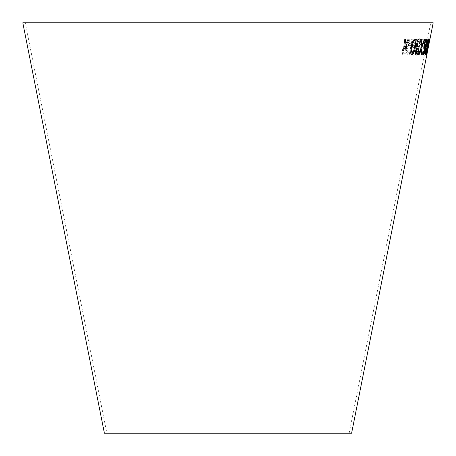 <?xml version="1.0" encoding="UTF-8"?>
<svg xmlns="http://www.w3.org/2000/svg" width="456" height="456" viewBox="0 0 456 456"><rect width="100%" height="100%" fill="white"/><g stroke="black" fill="none" stroke-linecap="round" stroke-linejoin="round"><path stroke-width="0.34" stroke-dasharray="2.28 1.71" d="M25.274 22.8L430.726 22.8L25.274 22.8L106.864 433.2L349.136 433.2L106.864 433.2M433.2 22.8L22.8 22.8M351.604 433.2L104.395 433.2M427.597 50.941L428.714 43.73L429.888 38.982L426.702 55.016M427.004 46.939L429.136 38.937L427.967 46.934L425.961 54.971C425.75 54.036 426.098 51.357 427.004 46.939L428.452 40.556M425.266 48.672L424.57 52.907L425.494 52.97L425.129 54.811L423.943 54.726L425.283 46.637L425.642 46.432L425.801 47.988C426.16 47.834 426.559 46.66 426.998 44.466C427.449 42.214 427.54 40.926 427.272 40.595L426.2 43.525L425.881 43.32C426.537 40.504 427.107 39.068 427.591 39.011L427.808 40.954L427.238 44.654C426.616 47.749 426.052 49.43 425.545 49.698L425.237 48.667L424.57 52.907M425.482 43.913L425.1 45.856L423.886 45.856L424.262 43.913L425.482 43.913L425.1 45.856M419.303 54.942L422.376 39.227L424.832 39.319L424.473 41.171L422.575 41.108L419.868 54.965L419.275 54.937L422.376 39.227M416.801 54.971L414.829 54.954L417.804 39.216L419.805 39.233C420.922 39.011 421.23 40.527 420.74 43.776L419.138 47.606L419.167 50.929C418.5 53.774 417.713 55.119 416.801 54.971L414.829 54.954M417.194 39.427L412.868 48.706L414.116 55.159L413.09 55.13L411.54 47.213L410.058 55.016L409.203 54.976L412.19 39.244L413.045 39.284L412.007 44.739L412.56 47.293L416.203 39.404L417.194 39.427L412.868 48.706M408.775 42.522L410.286 39.239L411.426 39.216L409.477 43.531L407.624 46.421C408.781 46.683 409.186 48.108 408.838 50.696C408.103 53.848 407.014 55.29 405.566 55.016L402.243 54.999L405.042 39.227L406.057 39.239L404.814 46.244L405.965 46.25L406.524 46.176L410.286 39.239M410.257 39.233L411.397 39.21L409.448 43.525L407.601 46.415C408.758 46.677 409.157 48.102 408.81 50.69C408.08 53.842 406.986 55.284 405.538 55.011L402.22 54.994L405.013 39.222L406.028 39.233L404.785 46.238L406.495 46.17L408.753 42.516M403.543 53.261L405.886 53.272L407.869 50.701C408.052 48.718 407.624 47.834 406.581 48.051L404.466 48.045L403.543 53.261L405.914 53.278L407.892 50.707C408.08 48.724 407.647 47.84 406.609 48.057L404.489 48.051L403.566 53.266M407.065 48.097L406.581 48.051L407.065 48.097M412.84 48.701L414.094 55.153L413.062 55.125L411.512 47.207L410.029 55.011L409.174 54.971L412.161 39.239L413.016 39.279L411.985 44.734L412.532 47.287L416.174 39.398L417.166 39.421M414.8 54.948L417.776 39.21L419.776 39.227C420.894 39.005 421.207 40.521 420.711 43.77L419.11 47.601L419.138 50.924C418.471 53.768 417.685 55.113 416.773 54.965M415.872 53.101L416.909 53.107C417.536 53.449 418.089 52.639 418.568 50.69L418.483 48.535L416.767 48.347L415.872 53.101L416.938 53.113C417.565 53.455 418.118 52.645 418.597 50.696L418.511 48.541L416.795 48.353L415.895 53.107M418.483 48.535L417.89 48.353L418.483 48.535M417.12 46.489L418.317 46.495C418.984 46.763 419.571 45.856 420.073 43.782L419.862 41.16L418.141 41.08L417.12 46.489L418.346 46.501C419.013 46.768 419.6 45.862 420.101 43.787L419.885 41.165L418.169 41.086L417.143 46.495M419.862 41.16L419.429 41.086L419.862 41.16M422.347 39.222L424.804 39.313L424.445 41.165L422.547 41.103L419.839 54.959L419.275 54.937M425.077 45.851L423.858 45.851L424.234 43.907L425.454 43.907M424.542 52.902L425.465 52.964L425.1 54.805L423.915 54.72L425.254 46.632L425.613 46.426L425.773 47.983C426.138 47.829 426.531 46.654 426.97 44.46C427.42 42.208 427.511 40.92 427.243 40.59L426.172 43.519L425.853 43.314C426.508 40.498 427.078 39.062 427.563 39.005L427.779 40.949L427.209 44.648C426.588 47.743 426.024 49.425 425.516 49.693L425.237 48.667M428.423 40.55L429.107 38.931L427.939 46.928L425.932 54.965C425.722 54.03 426.069 51.351 426.976 46.934M426.263 52.246L426.246 53.369L427.791 46.939L428.794 40.516L426.263 52.246L426.274 53.375L427.819 46.939L428.822 40.521L426.292 52.252M426.673 55.011L428.686 43.725L429.86 38.977L427.574 50.947M428.281 46.922L429.028 43.765M428.988 43.73L428.309 46.928M428.862 43.873L428.503 45.817M429.512 38.982L428.076 43.936L426.36 55.028M427.409 50.884L427.409 50.57M427.38 50.565L426.639 53.437M429.181 40.567L428.794 43.616M428.765 43.611L428.914 43.32M428.269 38.902L428.269 38.902C427.546 39.814 426.77 42.482 425.95 46.9C425.032 51.3 424.753 53.979 425.112 54.942L425.14 54.948M427.956 40.487L427.078 46.911L425.425 53.346M426.217 38.971L426.217 38.971C425.511 39.358 424.821 41.165 424.154 44.397L424.183 44.403M424.154 44.397C423.607 47.43 423.607 49.111 424.148 49.442L424.148 49.442M425.277 47.299L423.858 52.907M423.829 52.902L423.419 53.437M423.356 50.992L422.94 51.163M422.911 51.157C422.535 53.666 422.592 54.959 423.088 55.028L423.117 55.033M425.921 40.556C426.257 40.869 426.217 42.112 425.801 44.289L424.553 47.732M421.903 39.142L421.184 39.13M421.156 39.125L421.258 47.47M421.23 47.464L418.255 54.851M421.258 48.912L421.179 54.88M421.15 54.874L421.737 54.862M424.371 39.153L424.952 39.136M424.342 39.148L422.336 44.642M422.307 44.637L421.885 45.811M419.486 38.954L419.309 38.92C418.209 39.113 417.303 40.772 416.584 43.89L416.892 47.749L415.553 50.952C415.205 53.58 415.473 54.931 416.356 55.011M418.078 50.548L416.664 53.426M418.266 46.637L417.81 46.877M419.007 40.521L419.429 43.576M414.926 38.851C413.227 39.763 412.053 42.436 411.397 46.86L411.426 46.865M411.397 46.86C410.417 51.266 410.599 53.956 411.956 54.931M414.629 40.441C415.422 41.519 415.422 43.668 414.635 46.882L413.278 52.201L412.264 53.329M411.318 43.844L408.736 43.89M408.707 43.884L408.394 45.834M405.298 39.096L404.124 39.085M404.101 39.079L405.139 45.15L402.232 50.508M405.418 46.563L405.92 50.519M408.137 39.102L409.209 39.096M408.114 39.096L405.908 43.605M349.136 433.2L430.726 22.8"/><path stroke-width="0.68" d="M22.8 22.8L433.2 22.8L351.604 433.2L104.395 433.2L22.8 22.8M404.124 39.085L405.139 45.15L402.26 50.513L403.4 50.525L405.447 46.569L405.943 50.525L407.054 50.519L406.239 45.041L409.209 39.096L408.137 39.102L405.937 43.611L405.298 39.096L404.124 39.085M408.736 43.89L408.388 45.839L410.97 45.788L411.318 43.844L408.736 43.89M415.393 46.882L416.003 40.487L414.954 38.857C413.25 39.769 412.076 42.442 411.426 46.865C410.44 51.271 410.628 53.962 411.985 54.937C413.626 54.002 414.76 51.317 415.393 46.882L416.003 40.487M411.831 54.908L411.956 54.931C413.598 53.996 414.732 51.311 415.365 46.877M416.664 53.426L416.254 50.992L417.913 48.347L418.294 46.643L417.799 46.877L417.337 43.844L419.035 40.527L419.457 43.582L420.101 43.291C420.489 40.493 420.232 39.034 419.332 38.925C418.237 39.119 417.331 40.778 416.613 43.896L416.915 47.755L415.576 50.958C415.234 53.586 415.501 54.937 416.385 55.016C417.257 54.851 418.01 53.472 418.642 50.872L418.106 50.553L416.579 53.409M416.26 54.994L416.356 55.011C417.229 54.845 417.981 53.466 418.614 50.867L418.642 50.872M419.486 38.954L419.332 38.925C420.204 39.028 420.46 40.487 420.073 43.286L420.101 43.291M416.636 53.42L416.231 50.986L417.913 48.347M421.931 39.148L421.184 39.13L421.258 47.47L418.283 54.857L418.939 54.868L421.287 48.917L421.179 54.88L421.76 54.868L421.908 47.356L424.952 39.136L424.371 39.153L421.914 45.817L421.931 39.148M424.183 44.403C423.635 47.435 423.635 49.117 424.177 49.447L425.3 47.304L423.858 52.907L423.447 53.443L423.385 50.998L422.94 51.163C422.558 53.671 422.621 54.965 423.117 55.033L424.211 53.175L425.784 46.518C426.702 42.18 426.856 39.666 426.246 38.977C425.539 39.364 424.849 41.171 424.183 44.403M427.329 46.905L428.418 40.533L428.298 38.908C427.574 39.82 426.799 42.488 425.978 46.905C425.06 51.306 424.781 53.985 425.14 54.948C425.796 54.013 426.525 51.328 427.329 46.905L428.418 40.533M426.36 55.028L429.523 38.971L428.104 43.941L426.36 55.028M427.717 48.353L426.953 51.015M428.891 43.879L428.503 45.817L428.891 43.879M428.594 45.817L428.976 43.879M426.332 55.022L427.437 50.89M427.409 50.884L427.38 50.565M426.924 51.009L426.668 53.443M427.705 48.364L428.053 46.666M428.304 43.884L427.945 46.911M428.275 43.879L429.21 40.573M428.765 43.611L428.942 43.326M428.914 43.32L429.495 38.965M425.112 54.942C425.767 54.007 426.497 51.323 427.3 46.9M428.389 40.527L428.269 38.902M425.454 53.352L425.425 53.346C425.277 52.275 425.551 50.131 426.252 46.911L427.984 40.493L427.107 46.917L425.454 53.352C425.305 52.28 425.579 50.137 426.28 46.917L427.984 40.493M424.148 49.442L425.3 47.304M423.214 52.645L423.447 53.443M423.185 52.639L423.356 50.992M423.088 55.028L424.211 53.175M424.183 53.17L425.784 46.518M425.756 46.512C426.673 42.174 426.827 39.661 426.217 38.971M424.582 47.737L424.553 47.732C424.194 47.504 424.211 46.341 424.604 44.255L425.95 40.561C426.286 40.875 426.246 42.117 425.83 44.295L424.582 47.737C424.222 47.509 424.24 46.347 424.633 44.261L425.95 40.561M421.914 45.817L421.903 39.142M418.255 54.851L418.939 54.868M418.91 54.862L421.287 48.917M421.15 54.874L421.76 54.868M421.737 54.862L421.908 47.356M421.88 47.35L424.924 39.13M418.614 50.867L418.078 50.548M417.884 48.342L418.266 46.637M417.781 46.871L417.337 43.844M417.308 43.839L419.035 40.527M419.429 43.576L420.073 43.286M415.975 40.481L414.926 38.851M412.287 53.335L412.264 53.329C411.432 52.275 411.409 50.12 412.201 46.871C412.606 43.662 413.415 41.513 414.629 40.441L414.658 40.447C415.45 41.524 415.45 43.673 414.664 46.888L413.307 52.206L412.287 53.335C411.46 52.252 411.437 50.103 412.23 46.877C412.629 43.668 413.438 41.519 414.658 40.447M408.365 45.834L410.97 45.788M410.947 45.782L411.289 43.839M402.232 50.508L403.4 50.525M403.372 50.519L405.447 46.569M405.92 50.519L407.054 50.519M407.026 50.513L406.239 45.041M406.216 45.036L409.18 39.091M405.276 39.091L405.937 43.611"/></g></svg>

